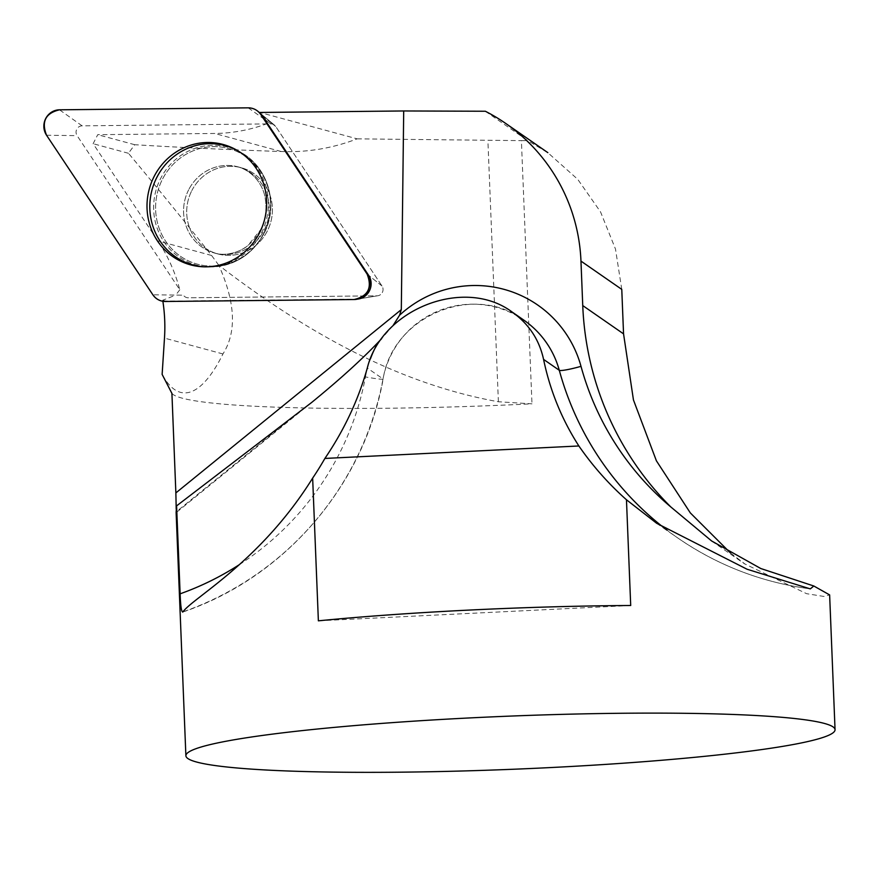<?xml version="1.0" encoding="UTF-8"?>
<svg xmlns="http://www.w3.org/2000/svg" width="879" height="879" viewBox="0 0 879 879"><rect width="100%" height="100%" fill="white"/><g stroke="black" fill="none" stroke-linecap="round" stroke-linejoin="round"><path stroke-width="0.66" stroke-dasharray="4.39 3.3" d="M179.788 289.751L175.734 295.091L183.414 295.19A6.219 5.955 -74.8 0 0 188.271 297.783L377.003 295.827A6.219 5.955 -74.8 0 0 382.013 286.016L275.698 126.466A6.219 5.955 -74.8 0 0 270.842 123.873L266.348 123.917A164.45 157.275 105.2 0 1 214.663 133.465L97.734 134.685L93.13 143.706L157.901 240.901A164.45 157.275 105.2 0 1 179.788 289.751L77.099 135.652A6.219 5.955 105.2 0 1 82.11 125.84L270.842 123.873A6.219 5.955 105.2 0 1 275.698 126.466L382.013 286.016A6.219 5.955 105.2 0 1 377.003 295.827L188.271 297.783A6.219 5.955 105.2 0 1 183.414 295.19L152.847 294.773M162.879 301.299A164.45 157.275 105.2 0 0 162.714 300.244L175.734 295.091M171.921 393.418A324.845 26.623 177.7 0 0 531.971 403.835L498.393 401.758C392.792 382.881 299.003 326.834 218.783 265.249C235.484 302.497 236.869 332.064 222.947 353.962C203.488 393.396 180.14 407.548 162.132 374.388M218.783 265.249L211.597 255.47C182.557 218.805 154.836 184.744 128.455 153.287L134.74 144.716C180.283 147.496 229.111 149.76 281.225 151.518C307.09 152.561 332.405 148.342 357.16 138.849L259.821 112.457M248.23 107.842L270.842 123.873L266.963 121.115L259.481 112.622M266.963 121.115L266.348 123.917M134.74 144.716L97.734 134.685M128.455 153.287L93.13 143.706M485.34 111.248L527.774 140.651L521.401 140.629L531.971 403.835M357.16 138.849L521.401 140.629M621.772 289.378L615.498 249.076L600.544 211.905L577.712 179.294L547.815 152.671L527.774 140.651M730.482 553.001L744.952 563.999L806.603 593.688L823.942 596.456L829.6 594.907M176.119 512.49L176.207 509.029M162.714 300.244A15.13 14.471 -74.8 0 0 167.702 301.123L356.434 299.157A15.13 14.471 -74.8 0 0 358.599 298.959L377.893 295.74L358.599 298.959M630.704 605.499L318.374 620.827M393.034 325.593L381.662 338.646M191.798 190.666A44.664 42.719 105.2 0 1 241.242 167.724A44.664 42.719 105.2 0 1 270.787 222.013A44.664 42.719 105.2 0 1 217.871 253.943A44.664 42.719 105.2 0 1 191.798 190.666A44.664 42.719 -74.8 0 0 217.871 253.943A44.664 42.719 -74.8 0 0 270.787 222.013A44.664 42.719 -74.8 0 0 241.242 167.724A44.664 42.719 -74.8 0 0 191.798 190.666M205.257 266.842A61.794 59.102 -74.8 0 0 206.4 266.875A61.794 59.102 -74.8 0 0 261.327 233.177A61.794 59.102 -74.8 0 0 237.89 150.759A61.794 59.102 -74.8 0 0 236.88 150.221M222.947 353.962L164.483 338.107M211.597 255.47L157.901 240.901M281.225 151.518L214.663 133.465M283.73 424.436L176.108 511.941M809.9 588.776A304.541 301.739 124.7 0 1 677.731 537.937A304.541 301.739 124.7 0 1 667.073 530.191M239.275 564.692A284.236 281.621 -55.3 0 0 365.444 376.926A20.305 1.132 -169.4 0 0 383.134 379.102C392.254 316.121 473.869 282.137 523.862 320.143A91.086 90.251 -55.3 0 0 383.013 378.937L367.301 368.048M182.634 612.103C284.587 577.734 364.236 485.175 383.134 379.102A20.305 1.132 -169.4 0 0 383.013 378.937A304.541 301.739 124.7 0 1 182.92 611.872M498.393 401.758L487.9 140.519M365.444 376.926A111.391 110.369 124.7 0 1 370.444 358.83M165.428 301.486L167.702 301.123M262.294 115.742L275.698 126.466L262.294 115.742M382.013 286.016L368.609 275.292L382.013 286.016M356.434 299.157L354.16 299.519M263.766 233.671A61.036 58.366 -74.8 0 0 240.615 152.276A61.036 58.366 -74.8 0 0 155.847 190.842A61.036 58.366 -74.8 0 0 209.521 266.952A61.036 58.366 -74.8 0 0 263.766 233.671A61.036 58.366 105.2 0 1 209.521 266.952A61.036 58.366 105.2 0 1 155.847 190.842A61.036 58.366 105.2 0 1 240.615 152.276A61.036 58.366 105.2 0 1 263.766 233.671M263.7 233.396A59.904 57.289 105.2 0 1 164.208 238.945A59.904 57.289 105.2 0 1 211.268 146.716A59.904 57.289 105.2 0 1 263.7 233.396A59.904 57.289 -74.8 0 0 211.268 146.716A59.904 57.289 -74.8 0 0 164.208 238.945A59.904 57.289 -74.8 0 0 263.7 233.396M188.655 189.809A44.664 42.719 -74.8 0 0 214.729 253.086A44.664 42.719 -74.8 0 0 264.172 230.144A44.664 42.719 -74.8 0 0 238.099 166.867A44.664 42.719 -74.8 0 0 188.655 189.809A44.664 42.719 105.2 0 1 238.099 166.867A44.664 42.719 105.2 0 1 264.172 230.144A44.664 42.719 105.2 0 1 214.729 253.086A44.664 42.719 105.2 0 1 188.655 189.809M82.11 125.84L59.497 109.809M46.532 135.223L77.099 135.652M711.638 541.014L744.909 564.065M656.613 523.302L677.731 537.937C717.791 565.494 761.961 582.469 810.251 588.864M311.562 402.549L176.13 512.666M274.567 125.203L259.536 112.677L274.567 125.203M235.891 149.65L240.615 152.276C268.161 166.603 279.258 205.356 263.942 233.66C279.258 205.356 268.161 166.603 240.615 152.276L237.89 150.759M204.115 266.82L209.521 266.952C233.605 266.524 251.746 255.426 263.942 233.66C251.746 255.426 233.605 266.524 209.521 266.952L206.4 266.875M260.492 229.902C254.921 240.099 247.691 247.12 238.813 250.987C230.342 254.525 222.31 255.229 214.729 253.086L217.871 253.943L214.729 253.086C226.804 256.954 242.604 250.768 248.153 245.241L260.492 229.902C265.348 220.036 266.974 209.883 265.348 199.434C264.26 188.183 255.371 172.031 238.099 166.867C255.371 172.031 264.26 188.183 265.348 199.434C266.974 209.883 265.348 220.036 260.492 229.902M241.242 167.724L238.099 166.867L241.242 167.724"/><path stroke-width="1.32" d="M162.879 301.299A164.45 157.275 105.2 0 1 164.483 338.107L162.132 374.388L171.921 393.418L175.866 492.921L401.307 309.617L403.703 110.963L259.821 112.457A164.45 157.275 105.2 0 1 259.492 112.622A15.13 14.471 -74.8 0 1 259.536 112.677L257.877 111.292A16.119 15.415 -74.8 0 0 248.23 107.842L59.497 109.809A16.119 15.415 -74.8 0 0 45.686 118.599A16.119 15.415 -74.8 0 0 46.532 135.223L152.847 294.773A16.119 15.415 -74.8 0 0 165.428 301.486L354.16 299.519A16.119 15.415 -74.8 0 0 356.467 299.321A16.119 15.415 -74.8 0 0 367.125 274.105L260.81 114.567A16.119 15.415 -74.8 0 0 257.877 111.292M401.307 309.617L399.571 315.209L393.034 325.593M730.482 553.001L690.312 512.896L656.393 460.794L633.451 399.956L623.552 333.866L621.772 289.378L580.964 261.096L582.744 305.573A304.541 301.739 -55.3 0 0 670.809 506.941L711.649 540.992L760.774 568.515L813.8 585.996L810.339 588.875M580.964 261.096A178.228 176.591 -55.3 0 0 505.513 123.302A178.228 176.591 -55.3 0 0 485.34 111.248L403.703 110.963M186.546 757.346A324.845 26.623 177.7 0 0 521.346 768.916A324.845 26.623 177.7 0 0 835.05 729.691A324.845 26.623 177.7 0 0 833.039 726.889A324.845 26.623 177.7 0 0 491.844 716.879A324.845 26.623 177.7 0 0 185.887 755.764A324.845 26.623 177.7 0 0 186.546 757.346M835.05 729.691L829.633 594.907L813.8 585.996M578.876 445.972L324.889 458.442C344.15 430.117 358.291 399.989 367.301 368.048C381.662 308.639 464.859 276.489 512.193 312.067C528.795 323.879 539.256 339.657 543.574 359.401C550.045 390.573 561.813 419.426 578.876 445.972A304.541 301.739 -55.3 0 0 626.463 499.766L656.635 523.258L747.007 569.207L809.9 588.776M626.463 499.766L630.704 605.499A324.845 26.623 177.7 0 0 318.374 620.827L312.649 478.121A304.541 301.739 -55.3 0 0 324.889 458.442M182.634 612.092L182.92 611.872C193.325 597.467 260.656 561.626 312.649 478.121M182.92 611.872C181.492 612.432 180.569 606.411 180.129 593.819L176.591 505.875L176.119 512.49L185.887 755.764M176.207 509.029L175.866 492.921M176.591 505.875L311.562 402.549C338.789 380.332 360.939 360.313 378.003 342.491L381.662 338.646M356.467 299.321L358.599 298.959A15.13 14.471 -74.8 0 0 368.609 275.292L262.294 115.742A15.13 14.471 -74.8 0 0 259.536 112.677M236.88 150.221A61.794 59.102 -74.8 0 0 177.547 153.858A61.794 59.102 -74.8 0 0 149.848 209.07A61.794 59.102 -74.8 0 0 205.257 266.842M154.111 176.514A62.354 59.629 -74.8 0 0 204.115 266.82A62.354 59.629 -74.8 0 0 259.547 232.825A62.354 59.629 -74.8 0 0 235.891 149.65A62.354 59.629 -74.8 0 0 154.111 176.514M152.814 294.718C155.935 299.146 160.154 301.398 165.483 301.486L354.138 299.519C368.114 296.201 372.443 287.73 367.114 274.094L260.843 114.611C257.734 110.183 253.504 107.93 248.175 107.842L59.519 109.809C45.543 113.127 41.214 121.61 46.543 135.245L152.814 294.718M399.571 315.209A111.391 110.369 124.7 0 1 581.008 366.345A284.236 281.621 -55.3 0 0 670.809 506.941M623.552 333.866L582.744 305.573M667.073 530.191A304.541 301.739 124.7 0 1 559.286 370.29L543.574 359.401M581.008 366.345A20.305 2.11 164.7 0 1 559.286 370.29A91.086 90.251 -55.3 0 0 523.862 320.143L512.193 312.067M180.129 593.819A284.236 281.621 -55.3 0 0 239.275 564.692M370.444 358.83A111.391 110.369 124.7 0 1 378.003 342.491M367.125 274.105L368.609 275.292M262.294 115.742L260.81 114.567M505.513 123.302L547.837 152.638"/></g></svg>
